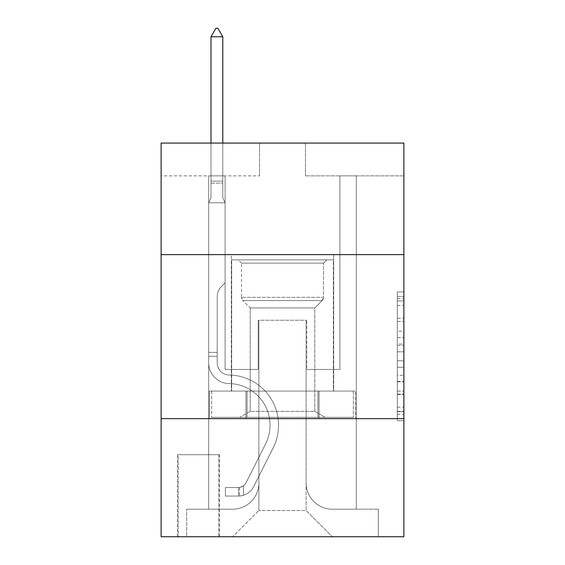 <?xml version="1.0" encoding="UTF-8"?>
<svg xmlns="http://www.w3.org/2000/svg" width="565" height="565" viewBox="0 0 565 565"><rect width="100%" height="100%" fill="white"/><g stroke="black" fill="none" stroke-linecap="round" stroke-linejoin="round"><path stroke-width="0.42" stroke-dasharray="2.83 2.12" d="M397.322 331.196L397.322 351.804L403.883 351.804L403.883 414.279L403.883 298.348L403.883 351.804L397.322 351.804L397.322 296.42L397.322 420.72L397.322 291.914L397.322 411.701L403.883 411.701L397.322 411.701L403.883 411.701L397.322 411.701L397.322 391.093L397.322 420.72L403.883 420.72L403.883 291.914L403.883 411.377L403.883 360.823L397.322 360.823L403.883 360.823L403.883 391.093L403.883 300.926L397.322 300.926L403.883 300.926L403.883 420.72L403.883 298.348L403.883 420.72L397.322 420.72L397.322 291.914L403.883 291.914L403.883 298.348L403.883 291.914L403.883 298.348L403.883 291.914L403.883 296.42L403.883 291.914L397.322 291.914L397.322 300.926L403.883 300.926L397.322 300.926L397.322 331.196L403.883 331.196M333.675 254.617L333.675 391.086L231.325 391.086L333.675 391.086L231.325 391.086L333.675 391.086L333.675 254.617L231.325 254.617L231.325 391.086L231.325 254.617L333.675 254.617M219.51 454.733L177.516 454.733L219.51 454.733L219.51 536.75L177.516 536.75L219.51 536.75M177.516 454.733L177.516 536.75M403.883 344.078L403.883 337.637L403.883 344.078L397.322 344.078L397.322 318.159L397.322 394.476L397.322 375.315L403.883 375.315L397.322 375.315L397.322 420.72L403.883 420.72L397.322 420.72L403.883 420.72L397.322 420.72L397.322 291.914L403.883 291.914L397.322 291.914L403.883 291.914L397.322 291.914L397.322 344.078L403.883 344.078M403.883 418.644L403.883 536.75L161.117 536.75L161.117 418.644L403.883 418.644L403.883 143.072L305.467 143.072L403.883 143.072L403.883 175.877L403.883 143.072L161.117 143.072L259.533 143.072L161.117 143.072L161.117 175.877L259.533 175.877L161.117 175.877L161.117 143.072L161.117 254.617L403.883 254.617L161.117 254.617L161.117 418.644L403.883 418.644L161.117 418.644M208.683 175.877L208.683 509.192L232.632 509.192A26.244 26.244 0 0 0 258.876 482.948L258.876 320.228L258.876 510.506L258.876 320.228L258.876 510.506L258.876 320.228L306.124 320.228L306.124 482.948A26.244 26.244 0 0 0 332.368 509.192L356.317 509.192L356.317 175.877L356.317 509.192L356.317 175.877L356.317 509.192L356.317 175.877L356.317 509.192L356.317 175.877L356.317 509.192L356.317 175.877L356.317 509.192L356.317 175.877L356.317 509.192L378.296 509.192L332.368 509.192L356.317 509.192L332.368 509.192L356.317 509.192L332.368 509.192L356.317 509.192L332.368 509.192L356.317 509.192L332.368 509.192L356.317 509.192L356.317 175.877L339.911 175.877L356.317 175.877L339.911 175.877L356.317 175.877L339.911 175.877L356.317 175.877L339.911 175.877L356.317 175.877L339.911 175.877L356.317 175.877L339.911 175.877L356.317 175.877L339.911 175.877L356.317 175.877L356.317 509.192L332.368 509.192A26.244 26.244 0 0 1 306.124 482.948A26.244 26.244 0 0 0 332.368 509.192A26.244 26.244 0 0 1 306.124 482.948A26.244 26.244 0 0 0 332.368 509.192A26.244 26.244 0 0 1 306.124 482.948A26.244 26.244 0 0 0 332.368 509.192A26.244 26.244 0 0 1 306.124 482.948A26.244 26.244 0 0 0 332.368 509.192A26.244 26.244 0 0 1 306.124 482.948A26.244 26.244 0 0 0 332.368 509.192A26.244 26.244 0 0 1 306.124 482.948L306.124 320.228L306.124 510.506L258.876 510.506L306.124 510.506L332.368 536.75L378.296 536.75L232.632 536.75L332.368 536.75L306.124 510.506L332.368 536.75L306.124 510.506L306.124 320.228L306.124 510.506L306.124 320.228L258.226 320.228L258.226 369.439L225.089 369.439L225.089 175.877L208.683 175.877L208.683 509.192L232.632 509.192A26.244 26.244 0 0 0 258.876 482.948L258.876 320.228L258.226 320.228L258.226 369.439L225.089 369.439L225.089 175.877L208.683 175.877L208.683 509.192L232.632 509.192L186.704 509.192L232.632 509.192L208.683 509.192L208.683 175.877L208.683 509.192L208.683 175.877L208.683 509.192L208.683 175.877L208.683 509.192L208.683 175.877L208.683 509.192L208.683 175.877L225.089 175.877L208.683 175.877L225.089 175.877L208.683 175.877L225.089 175.877L208.683 175.877L225.089 175.877L208.683 175.877L225.089 175.877L208.683 175.877L225.089 175.877L208.683 175.877L208.683 509.192L208.683 175.877M258.876 482.948L258.876 320.228L258.226 320.228L258.226 369.439L225.089 369.439L225.089 175.877L225.089 369.439L225.089 175.877L225.089 369.439L225.089 175.877L225.089 369.439L225.089 175.877L225.089 369.439L225.089 175.877L225.089 369.439L225.089 175.877L225.089 369.439L258.226 369.439L225.089 369.439L258.226 369.439L225.089 369.439L258.226 369.439L225.089 369.439L258.226 369.439L225.089 369.439L258.226 369.439L225.089 369.439L258.226 369.439L258.226 320.228L258.226 369.439L258.226 320.228L258.226 369.439L258.226 320.228L258.226 369.439L258.226 320.228L258.226 369.439L258.226 320.228L258.226 369.439L258.226 320.228L258.876 320.228L258.226 320.228L258.876 320.228L258.226 320.228L258.876 320.228L258.226 320.228L258.876 320.228L258.226 320.228L258.876 320.228L258.226 320.228L258.876 320.228L258.876 482.948A26.244 26.244 0 0 1 232.632 509.192A26.244 26.244 0 0 0 258.876 482.948A26.244 26.244 0 0 1 232.632 509.192A26.244 26.244 0 0 0 258.876 482.948A26.244 26.244 0 0 1 232.632 509.192A26.244 26.244 0 0 0 258.876 482.948A26.244 26.244 0 0 1 232.632 509.192A26.244 26.244 0 0 0 258.876 482.948A26.244 26.244 0 0 1 232.632 509.192A26.244 26.244 0 0 0 258.876 482.948M403.883 175.877L305.467 175.877L403.883 175.877M178.173 536.75L218.853 536.75L178.173 536.75L178.173 454.733L218.853 454.733L218.853 536.75L218.853 454.733L178.173 454.733L178.173 536.75M186.704 536.75L232.632 536.75L258.876 510.506L232.632 536.75L258.876 510.506L232.632 536.75L186.704 536.75L186.704 509.192L186.704 536.75M306.774 320.228L306.124 320.228L306.774 320.228L306.124 320.228L306.774 320.228L306.124 320.228L306.774 320.228L306.124 320.228L306.774 320.228L306.124 320.228L306.774 320.228L306.124 320.228L306.774 320.228L306.124 320.228L306.774 320.228L306.774 369.439L306.774 320.228M305.467 175.877L305.467 143.072L305.467 175.877M259.533 175.877L259.533 143.072L259.533 175.877M378.296 509.192L378.296 536.75L378.296 509.192M339.911 175.877L339.911 369.439L306.774 369.439L339.911 369.439L306.774 369.439L339.911 369.439L306.774 369.439L339.911 369.439L306.774 369.439L339.911 369.439L306.774 369.439L339.911 369.439L306.774 369.439L339.911 369.439L306.774 369.439L339.911 369.439L339.911 175.877M355.611 418.644L209.389 418.644L355.611 418.644L355.611 391.086L209.389 391.086L319.055 391.086L319.055 418.644L319.055 391.086L245.945 391.086L245.945 418.644L245.945 391.086L209.389 391.086L209.389 418.644L209.389 391.086L355.611 391.086L355.611 418.644M403.883 254.617L161.117 254.617M245.945 391.086L245.945 418.644L245.945 391.086M319.055 391.086L319.055 418.644L319.055 391.086M397.322 351.804L403.883 351.804L397.322 351.804M397.322 296.42L397.322 291.914L397.322 296.42L403.883 296.42L397.322 296.42M397.322 394.151L397.322 367.264L397.322 394.151L403.883 394.151L397.322 394.151M397.322 367.264L397.322 360.823L403.883 360.823L397.322 360.823L397.322 367.264L403.883 367.264L397.322 367.264M397.322 318.159L397.322 300.926L397.322 318.159L403.883 318.159L397.322 318.159M397.322 291.914L403.883 291.914L397.322 291.914L397.322 298.348L397.322 291.914L403.883 291.914M397.322 420.72L403.883 420.72L397.322 420.72L397.322 414.279L397.322 420.72M217.214 352.376L217.214 356.317L208.683 356.317L208.683 352.376L208.683 362.892L208.683 202.779L225.089 202.779L225.089 282.825L221.388 286.526A14.259 14.259 -50.6 0 0 217.214 296.604A14.259 14.259 129.4 0 1 221.388 286.526L225.089 282.825L225.089 202.779L222.794 197.792L222.794 183.117L222.794 197.792L225.089 202.779L225.089 282.825L221.388 286.526A14.259 14.259 0 0 0 217.214 296.604A14.259 14.259 0 0 1 221.388 286.526L225.089 282.825L225.089 202.779L222.794 197.792L222.794 181.125L222.794 197.792L225.089 202.779L225.089 282.825L221.388 286.526A14.259 14.259 0 0 0 217.214 296.604A14.259 14.259 0 0 1 221.388 286.526L225.089 282.825L225.089 202.779L222.794 197.792L222.794 36.782L222.794 197.792L225.089 202.779L225.089 282.825L221.388 286.526A14.259 14.259 0 0 0 217.214 296.604A14.259 14.259 0 0 1 221.388 286.526L225.089 282.825L225.089 202.779L222.794 197.792L222.794 36.782L210.985 36.782L210.985 197.792L208.683 202.779L225.089 202.779L225.089 282.825L221.388 286.526A14.259 14.259 0 0 0 217.214 296.604A14.259 14.259 0 0 1 221.388 286.526L225.089 282.825L225.089 202.779L222.794 197.792L225.089 202.779L225.089 282.825L221.388 286.526A14.259 14.259 0 0 0 217.214 296.604A14.259 14.259 0 0 1 221.388 286.526L225.089 282.825L225.089 202.779L222.794 197.792L222.794 183.117L222.794 197.792L225.089 202.779L225.089 282.825L221.388 286.526A14.259 14.259 0 0 0 217.214 296.604A14.259 14.259 0 0 1 221.388 286.526L225.089 282.825L225.089 202.779L222.794 197.792L222.794 181.125L222.794 197.792L225.089 202.779L208.683 202.779L210.985 197.792L210.985 36.782L222.794 36.782L217.871 28.25L215.901 28.25L217.871 28.25L215.901 28.25L210.985 36.782L210.985 197.792L208.683 202.779L225.089 202.779L208.683 202.779L210.985 197.792L210.985 36.782L222.794 36.782L217.871 28.25L215.901 28.25L210.985 36.782L210.985 197.792L208.683 202.779L225.089 202.779L208.683 202.779L210.985 197.792L210.985 36.782L222.794 36.782L222.794 181.125L222.794 36.782L210.985 36.782L210.985 197.792L208.683 202.779L225.089 202.779L208.683 202.779L210.985 197.792L210.985 36.782L222.794 36.782L217.871 28.25L215.901 28.25L217.871 28.25L215.901 28.25L210.985 36.782L210.985 197.792L208.683 202.779L225.089 202.779L208.683 202.779L210.985 197.792L210.985 36.782L222.794 36.782L217.871 28.25L215.901 28.25L210.985 36.782L210.985 197.792L208.683 202.779L225.089 202.779L208.683 202.779L210.985 197.792L210.985 36.782L222.794 36.782L222.794 183.117L222.794 36.782L210.985 36.782L222.794 36.782L217.871 28.25L215.901 28.25L217.871 28.25L222.794 36.782L222.794 197.792L222.794 36.782L210.985 36.782L215.901 28.25L210.985 36.782L215.901 28.25L217.871 28.25L222.794 36.782L217.871 28.25L215.901 28.25L210.985 36.782L222.794 36.782L222.794 197.792L225.089 202.779L208.683 202.779L210.985 197.792L208.683 202.779L208.683 362.892A20.665 20.665 -50.6 0 0 229.03 383.557A20.665 20.665 129.4 0 1 208.683 362.892L208.683 202.779L208.683 362.892A20.665 20.665 0 0 0 229.03 383.557A20.665 20.665 129.4 0 1 208.683 362.892L208.683 202.779L208.683 362.892A20.665 20.665 0 0 0 229.03 383.557A20.665 20.665 129.4 0 1 208.683 362.892L208.683 202.779L208.683 362.892A20.665 20.665 0 0 0 229.03 383.557A41.662 41.662 129.4 0 1 265.592 443.928A41.662 41.662 -50.6 0 0 229.03 383.557A20.665 20.665 0 0 1 208.683 362.892L208.683 202.779L208.683 362.892A20.665 20.665 0 0 0 229.03 383.557A20.665 20.665 0 0 1 208.683 362.892L208.683 202.779L208.683 362.892A20.665 20.665 0 0 0 229.03 383.557A20.665 20.665 0 0 1 208.683 362.892L208.683 202.779L208.683 362.892L208.683 356.317L217.214 356.317L217.214 352.376L208.683 352.376L217.214 352.376L217.214 362.892L217.214 296.604L217.214 362.892A12.14 12.14 -50.6 0 0 229.164 375.026A12.14 12.14 129.4 0 1 217.214 362.892L217.214 296.604L217.214 362.892L217.214 352.376L208.683 352.376L217.214 352.376L217.214 362.892A12.14 12.14 0 0 0 229.164 375.026A12.14 12.14 129.4 0 1 217.214 362.892L217.214 296.604L217.214 362.892A12.14 12.14 0 0 0 229.164 375.026A12.14 12.14 129.4 0 1 217.214 362.892L217.214 296.604L217.214 362.892L217.214 352.376L208.683 352.376L217.214 352.376L217.214 362.892A12.14 12.14 0 0 0 229.164 375.026A50.193 50.193 129.4 0 1 273.213 447.763A50.193 50.193 -50.6 0 0 229.164 375.026A12.14 12.14 0 0 1 217.214 362.892L217.214 296.604L217.214 362.892A12.14 12.14 0 0 0 229.164 375.026A12.14 12.14 0 0 1 217.214 362.892L217.214 296.604L217.214 362.892L217.214 352.376L208.683 352.376M238.536 496.07A17.388 17.388 -50.6 0 0 253.749 486.493L273.213 447.763A50.193 50.193 -50.6 0 0 229.164 375.026A12.14 12.14 0 0 1 217.214 362.892A12.14 12.14 0 0 0 229.164 375.026A50.193 50.193 0 0 1 273.213 447.763A50.193 50.193 -50.6 0 0 229.164 375.026A12.14 12.14 0 0 1 217.214 362.892L217.214 296.604L217.214 362.892A12.14 12.14 0 0 0 229.164 375.026A12.14 12.14 0 0 1 217.214 362.892A12.14 12.14 0 0 0 229.164 375.026A50.193 50.193 0 0 1 273.213 447.763L253.749 486.493L273.213 447.763A50.193 50.193 0 0 0 229.164 375.026A12.14 12.14 0 0 1 217.214 362.892A12.14 12.14 0 0 0 229.164 375.026A12.14 12.14 0 0 1 217.214 362.892A12.14 12.14 0 0 0 229.164 375.026A50.193 50.193 0 0 1 273.213 447.763A50.193 50.193 0 0 0 229.164 375.026A12.14 12.14 0 0 1 217.214 362.892A12.14 12.14 0 0 0 229.164 375.026A50.193 50.193 0 0 1 273.213 447.763A50.193 50.193 0 0 0 229.164 375.026A12.14 12.14 0 0 1 217.214 362.892A12.14 12.14 0 0 0 229.164 375.026A12.14 12.14 0 0 1 217.214 362.892A12.14 12.14 0 0 0 229.164 375.026A50.193 50.193 0 0 1 273.213 447.763L253.749 486.493L273.213 447.763A50.193 50.193 0 0 0 229.164 375.026A12.14 12.14 0 0 1 217.214 362.892A12.14 12.14 0 0 0 229.164 375.026A50.193 50.193 0 0 1 273.213 447.763A50.193 50.193 0 0 0 229.164 375.026A50.193 50.193 0 0 1 273.213 447.763L253.749 486.493A17.388 17.388 129.4 0 1 243.459 495.258A17.388 17.388 -50.6 0 0 253.749 486.493L273.213 447.763A50.193 50.193 0 0 0 229.164 375.026A50.193 50.193 0 0 1 273.213 447.763A50.193 50.193 0 0 0 229.164 375.026A50.193 50.193 0 0 1 273.213 447.763L253.749 486.493L273.213 447.763A50.193 50.193 0 0 0 229.164 375.026A50.193 50.193 0 0 1 273.213 447.763L253.749 486.493L273.213 447.763A50.193 50.193 0 0 0 229.164 375.026A50.193 50.193 0 0 1 273.213 447.763A50.193 50.193 0 0 0 229.164 375.026A50.193 50.193 0 0 1 273.213 447.763L253.749 486.493A17.388 17.388 0 0 1 243.459 495.258C238.402 496.331 238.402 496.331 243.459 495.258C238.402 496.331 238.402 496.331 243.459 495.258A17.388 17.388 0 0 0 253.749 486.493L273.213 447.763A50.193 50.193 0 0 0 229.164 375.026A50.193 50.193 0 0 1 273.213 447.763L253.749 486.493A17.388 17.388 0 0 1 243.459 495.258C238.402 496.331 238.402 496.331 243.459 495.258C238.402 496.331 238.402 496.331 243.459 495.258A17.388 17.388 0 0 0 253.749 486.493L273.213 447.763L253.749 486.493A17.388 17.388 0 0 1 243.459 495.258C238.402 496.331 238.402 496.331 243.459 495.258C238.402 496.331 238.402 496.331 243.459 495.258A17.388 17.388 0 0 0 253.749 486.493L273.213 447.763L253.749 486.493A17.388 17.388 0 0 1 243.459 495.258C238.402 496.331 238.402 496.331 243.459 495.258C238.402 496.331 238.402 496.331 243.459 495.258A17.388 17.388 0 0 0 253.749 486.493L273.213 447.763L253.749 486.493A17.388 17.388 0 0 1 243.459 495.258C238.402 496.331 238.402 496.331 243.459 495.258C238.402 496.331 238.402 496.331 243.459 495.258A17.388 17.388 0 0 0 253.749 486.493L273.213 447.763L253.749 486.493A17.388 17.388 0 0 1 243.459 495.258C238.402 496.331 238.402 496.331 243.459 495.258C238.402 496.331 238.402 496.331 243.459 495.258A17.388 17.388 0 0 0 253.749 486.493A17.388 17.388 -50.6 0 1 238.536 496.07L238.536 487.531A8.856 8.856 -50.6 0 0 246.128 482.658L265.592 443.928A41.662 41.662 -50.6 0 0 229.03 383.557A41.662 41.662 0 0 1 265.592 443.928A41.662 41.662 -50.6 0 0 229.03 383.557A20.665 20.665 0 0 1 208.683 362.892A20.665 20.665 0 0 0 229.03 383.557A20.665 20.665 0 0 1 208.683 362.892A20.665 20.665 0 0 0 229.03 383.557A41.662 41.662 0 0 1 265.592 443.928L246.128 482.658L265.592 443.928A41.662 41.662 0 0 0 229.03 383.557A20.665 20.665 0 0 1 208.683 362.892A20.665 20.665 0 0 0 229.03 383.557A20.665 20.665 0 0 1 208.683 362.892A20.665 20.665 0 0 0 229.03 383.557A41.662 41.662 0 0 1 265.592 443.928A41.662 41.662 0 0 0 229.03 383.557A20.665 20.665 0 0 1 208.683 362.892A20.665 20.665 0 0 0 229.03 383.557A41.662 41.662 0 0 1 265.592 443.928A41.662 41.662 0 0 0 229.03 383.557A20.665 20.665 0 0 1 208.683 362.892A20.665 20.665 0 0 0 229.03 383.557A20.665 20.665 0 0 1 208.683 362.892A20.665 20.665 0 0 0 229.03 383.557A41.662 41.662 0 0 1 265.592 443.928L246.128 482.658L265.592 443.928A41.662 41.662 0 0 0 229.03 383.557A20.665 20.665 0 0 1 208.683 362.892A20.665 20.665 0 0 0 229.03 383.557A41.662 41.662 0 0 1 265.592 443.928A41.662 41.662 0 0 0 229.03 383.557A41.662 41.662 0 0 1 265.592 443.928L246.128 482.658A8.856 8.856 129.4 0 1 243.459 485.815C238.494 488.104 238.494 488.104 243.459 485.815C238.494 488.104 238.494 488.104 243.459 485.815A8.856 8.856 -50.6 0 0 246.128 482.658L265.592 443.928A41.662 41.662 0 0 0 229.03 383.557A41.662 41.662 0 0 1 265.592 443.928A41.662 41.662 0 0 0 229.03 383.557A41.662 41.662 0 0 1 265.592 443.928L246.128 482.658L265.592 443.928A41.662 41.662 0 0 0 229.03 383.557A41.662 41.662 0 0 1 265.592 443.928L246.128 482.658L265.592 443.928A41.662 41.662 0 0 0 229.03 383.557A41.662 41.662 0 0 1 265.592 443.928A41.662 41.662 0 0 0 229.03 383.557A41.662 41.662 0 0 1 265.592 443.928L246.128 482.658A8.856 8.856 0 0 1 243.459 485.815C238.494 488.104 238.494 488.104 243.459 485.815C238.494 488.104 238.494 488.104 243.459 485.815A8.856 8.856 0 0 0 246.128 482.658L265.592 443.928A41.662 41.662 0 0 0 229.03 383.557A41.662 41.662 0 0 1 265.592 443.928L246.128 482.658A8.856 8.856 0 0 1 243.459 485.815C238.494 488.104 238.494 488.104 243.459 485.815C238.494 488.104 238.494 488.104 243.459 485.815A8.856 8.856 0 0 0 246.128 482.658L265.592 443.928L246.128 482.658A8.856 8.856 0 0 1 243.459 485.815C238.494 488.104 238.494 488.104 243.459 485.815C238.494 488.104 238.494 488.104 243.459 485.815A8.856 8.856 0 0 0 246.128 482.658L265.592 443.928L246.128 482.658A8.856 8.856 0 0 1 243.459 485.815C238.494 488.104 238.494 488.104 243.459 485.815C238.494 488.104 238.494 488.104 243.459 485.815A8.856 8.856 0 0 0 246.128 482.658L265.592 443.928L246.128 482.658A8.856 8.856 0 0 1 243.459 485.815C238.494 488.104 238.494 488.104 243.459 485.815C238.494 488.104 238.494 488.104 243.459 485.815A8.856 8.856 0 0 0 246.128 482.658L265.592 443.928L246.128 482.658A8.856 8.856 0 0 1 243.459 485.815C238.494 488.104 238.494 488.104 243.459 485.815C238.494 488.104 238.494 488.104 243.459 485.815A8.856 8.856 0 0 0 246.128 482.658A8.856 8.856 -50.6 0 1 238.536 487.531L238.536 496.07L225.414 496.07L238.536 496.07A17.388 17.388 0 0 0 253.749 486.493A17.388 17.388 0 0 1 238.536 496.07L238.536 487.531L225.414 487.539L238.536 487.531A8.856 8.856 0 0 0 246.128 482.658A8.856 8.856 0 0 1 238.536 487.531L238.536 496.07L225.414 496.07L225.414 487.539L225.414 496.07L238.536 496.07A17.388 17.388 0 0 0 253.749 486.493A17.388 17.388 0 0 1 238.536 496.07L238.536 487.531L225.414 487.539L238.536 487.531A8.856 8.856 0 0 0 246.128 482.658A8.856 8.856 0 0 1 238.536 487.531L238.536 496.07L225.414 496.07L225.414 487.539L225.414 496.07L238.536 496.07A17.388 17.388 0 0 0 253.749 486.493A17.388 17.388 0 0 1 238.536 496.07L238.536 487.531L225.414 487.539L238.536 487.531A8.856 8.856 0 0 0 246.128 482.658A8.856 8.856 0 0 1 238.536 487.531L238.536 496.07L225.414 496.07L225.414 487.539L225.414 496.07L238.536 496.07A17.388 17.388 0 0 0 253.749 486.493A17.388 17.388 0 0 1 238.536 496.07L238.536 487.531L225.414 487.539L238.536 487.531A8.856 8.856 0 0 0 246.128 482.658A8.856 8.856 0 0 1 238.536 487.531L238.536 496.07L225.414 496.07L225.414 487.539L225.414 496.07L238.536 496.07A17.388 17.388 0 0 0 253.749 486.493A17.388 17.388 0 0 1 238.536 496.07L238.536 487.531L225.414 487.539L238.536 487.531A8.856 8.856 0 0 0 246.128 482.658A8.856 8.856 0 0 1 238.536 487.531L238.536 496.07L225.414 496.07L225.414 487.539L225.414 496.07L238.536 496.07A17.388 17.388 0 0 0 253.749 486.493A17.388 17.388 0 0 1 238.536 496.07L238.536 487.531L225.414 487.539L238.536 487.531A8.856 8.856 0 0 0 246.128 482.658A8.856 8.856 0 0 1 238.536 487.531L238.536 496.07L225.414 496.07L225.414 487.539L225.414 496.07L238.536 496.07M241.495 263.142L238.211 259.865L326.789 259.865L238.211 259.865L326.789 259.865L238.211 259.865L241.495 263.142L323.505 263.142L326.789 259.865L323.505 263.142L241.495 263.142L323.505 263.142L241.495 263.142L241.495 297.331L323.505 297.331L323.505 263.142L323.505 297.331L241.495 297.331L323.505 297.331L241.495 297.331L241.495 263.142M314.79 411.355L325.15 417.337L239.85 417.337L325.15 417.337L239.85 417.337L325.15 417.337L314.79 411.355L250.21 411.355L239.85 417.337L250.21 411.355L314.79 411.355L250.21 411.355L314.79 411.355L314.79 307.946L322.163 300.58A4.591 4.591 0 0 0 323.505 297.331L322.163 300.58L242.837 300.58A4.591 4.591 0 0 1 241.495 297.331L242.837 300.58L322.163 300.58L242.837 300.58L322.163 300.58L314.79 307.946L250.21 307.946L250.21 411.355L250.21 307.946L314.79 307.946L250.21 307.946L242.837 300.58L250.21 307.946L314.79 307.946L314.79 411.355M231.65 259.865L333.35 259.865L333.35 391.086L231.65 391.086L333.35 391.086L231.65 391.086L333.35 391.086L333.35 259.865L231.65 259.865L231.65 391.086L231.65 259.865L333.35 259.865L231.65 259.865M317.918 391.086L211.663 391.086L317.918 391.086L317.918 417.337L353.337 417.337L211.663 417.337L353.337 417.337L247.082 417.337L317.918 417.337L317.918 391.086L353.337 391.086L353.337 417.337L353.337 391.086L247.082 391.086L247.082 417.337L211.663 417.337L247.082 417.337L247.082 391.086L317.918 391.086L317.918 417.337L317.918 391.086M211.663 391.086L211.663 417.337L211.663 391.086L247.082 391.086L211.663 391.086M247.082 391.086L247.082 417.337L247.082 391.086M222.794 36.782L217.871 28.25L222.794 36.782L222.794 181.125L222.794 36.782L210.985 36.782L215.901 28.25L210.985 36.782L215.901 28.25L217.871 28.25L222.794 36.782L217.871 28.25L222.794 36.782L222.794 143.072M210.985 36.782L215.901 28.25L210.985 36.782L210.985 197.792L210.985 181.125L222.794 181.125L210.985 181.125L222.794 181.125L210.985 181.125L222.794 181.125L210.985 181.125L222.794 181.125L210.985 181.125L222.794 181.125L210.985 181.125L222.794 181.125L210.985 181.125L222.794 181.125L210.985 181.125L210.985 143.072M225.414 487.539L238.211 487.539L225.414 487.539L225.414 496.07L225.414 487.539M243.459 495.258C238.402 496.331 238.402 496.331 243.459 495.258C238.402 496.331 238.402 496.331 243.459 495.258L243.459 485.815L243.459 495.258M397.322 391.093L403.883 391.093L397.322 391.093M397.322 381.432L403.883 381.432M397.322 321.534L403.883 321.534L397.322 321.534M397.322 298.348L403.883 298.348M397.322 414.279L403.883 414.279M397.322 407.195L403.883 407.195M397.322 305.439L403.883 305.439M397.322 345.363L403.883 345.363L397.322 345.363M397.322 381.756L403.883 381.756L397.322 381.756M397.322 394.476L403.883 394.476L397.322 394.476M397.322 337.637L403.883 337.637L397.322 337.637M210.985 183.117L222.794 183.117L210.985 183.117M217.214 356.317L208.683 356.317L217.214 356.317M397.322 411.377L403.883 411.377M397.322 411.701L403.883 411.701M397.322 300.926L403.883 300.926M239.525 487.44L239.525 496.021"/><path stroke-width="0.85" d="M403.883 254.617L403.883 143.072L161.117 143.072L161.117 254.617L403.883 254.617L403.883 536.75L161.117 536.75L161.117 254.617M403.883 418.644L161.117 418.644M222.794 36.782L217.871 28.25L215.901 28.25L210.985 36.782L222.794 36.782L222.794 143.072M210.985 36.782L210.985 143.072"/></g></svg>
